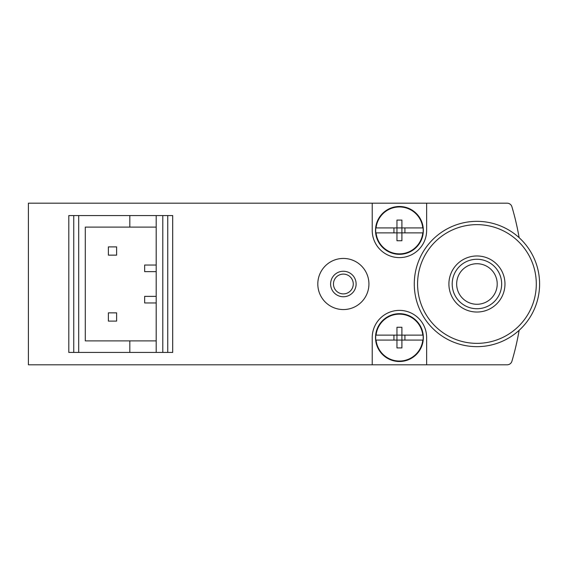 <?xml version="1.0" encoding="UTF-8"?>
<svg xmlns="http://www.w3.org/2000/svg" width="568" height="568" viewBox="0 0 568 568"><rect width="100%" height="100%" fill="white"/><g stroke="black" fill="none" stroke-linecap="round" stroke-linejoin="round"><path stroke-width="0.85" d="M156.2 271.632L144.655 271.632L144.655 265.036L156.2 265.036M156.2 227.108L85.292 227.108L85.292 340.892L156.2 340.892M129.816 227.108L129.816 215.563L68.799 215.563L68.799 352.437L73.748 352.437L73.748 215.563M162.796 352.437L162.796 215.563L167.745 215.563L167.745 352.437L73.748 352.437M129.816 352.437L129.816 340.892M156.2 352.437L156.2 215.563L129.816 215.563M519.138 237.68A272.093 272.093 0 0 0 511.91 206.738A4.949 4.949 0 0 0 507.167 203.195L28.4 203.195L28.4 364.805L507.167 364.805A4.949 4.949 0 0 0 511.91 361.262A272.093 272.093 0 0 0 519.138 330.32M426.639 203.195L426.639 230.409A27.207 27.207 0 0 1 399.432 257.616A27.207 27.207 0 0 1 372.225 230.409L372.225 203.195M372.225 364.805L372.225 337.591A27.207 27.207 0 0 1 399.432 310.384A27.207 27.207 0 0 1 426.639 337.591L426.639 364.805M162.796 215.563L156.2 215.563M167.745 352.437L172.693 352.437L172.693 215.563L167.745 215.563M476.935 255.969A28.031 28.031 0 0 1 501.217 298.015A28.031 28.031 0 0 1 452.66 298.015A28.031 28.031 0 0 1 476.935 255.969M539.6 284A62.665 62.665 0 0 1 445.603 338.265A62.665 62.665 0 0 1 445.603 229.735A62.665 62.665 0 0 1 539.6 284A62.665 62.665 0 0 1 445.603 338.265A62.665 62.665 0 0 1 445.603 229.735A62.665 62.665 0 0 1 539.6 284M476.935 259.264A24.736 24.736 0 0 1 498.356 296.368A24.736 24.736 0 0 1 455.515 296.368A24.736 24.736 0 0 1 476.935 259.264M476.935 263.722A20.278 20.278 0 0 1 494.494 294.139A20.278 20.278 0 0 1 459.377 294.139A20.278 20.278 0 0 1 476.935 263.722M108.382 246.895L108.382 255.138L116.625 255.138L116.625 246.895L108.382 246.895M108.382 312.861L108.382 321.105L116.625 321.105L116.625 312.861L108.382 312.861M156.2 302.964L144.655 302.964L144.655 296.368L156.2 296.368M343.363 258.44A25.56 25.56 0 0 1 365.501 296.78A25.56 25.56 0 0 1 321.232 296.78A25.56 25.56 0 0 1 343.363 258.44M343.363 271.248A12.752 12.752 0 0 1 354.411 290.376A12.752 12.752 0 0 1 332.323 290.376A12.752 12.752 0 0 1 343.363 271.248M343.363 274.103A9.897 9.897 0 0 1 351.933 288.949A9.897 9.897 0 0 1 334.793 288.949A9.897 9.897 0 0 1 343.363 274.103M423.061 227.931L423.061 227.931A23.757 23.757 0 0 1 423.061 232.88L401.903 232.88L401.903 240.733L396.961 240.733L396.961 232.88L375.803 232.88A23.757 23.757 0 0 1 375.803 227.931L375.803 227.931M393.936 232.88L393.936 227.931M404.927 227.931L404.927 232.88M401.903 227.931L401.903 220.079L396.961 220.079L396.961 227.931L376.073 227.931A23.494 23.494 0 0 1 422.791 227.931L396.961 227.931L396.961 232.88L401.903 232.88L401.903 227.931M423.061 232.88L422.791 232.88A23.494 23.494 0 0 1 376.073 232.88L375.803 232.88M375.519 230.409A23.913 23.913 0 0 1 411.388 209.698A23.913 23.913 0 0 1 411.388 251.113A23.913 23.913 0 0 1 375.519 230.409M423.061 335.12L423.061 335.12A23.757 23.757 0 0 1 423.061 340.069L401.903 340.069L401.903 347.921L396.961 347.921L396.961 340.069L375.803 340.069A23.757 23.757 0 0 1 375.803 335.12L375.803 335.12M393.936 340.069L393.936 335.12M404.927 335.12L404.927 340.069M401.903 335.12L401.903 327.267L396.961 327.267L396.961 335.12L376.073 335.12A23.494 23.494 0 0 1 422.791 335.12L396.961 335.12L396.961 340.069L401.903 340.069L401.903 335.12M423.061 340.069L422.791 340.069A23.494 23.494 0 0 1 376.073 340.069L375.803 340.069M375.519 337.591A23.913 23.913 0 0 1 411.388 316.887A23.913 23.913 0 0 1 411.388 358.301A23.913 23.913 0 0 1 375.519 337.591M78.696 352.437L78.696 215.563M536.298 284A59.363 59.363 0 0 1 447.257 335.411A59.363 59.363 0 0 1 447.257 232.589A59.363 59.363 0 0 1 536.298 284"/></g></svg>
